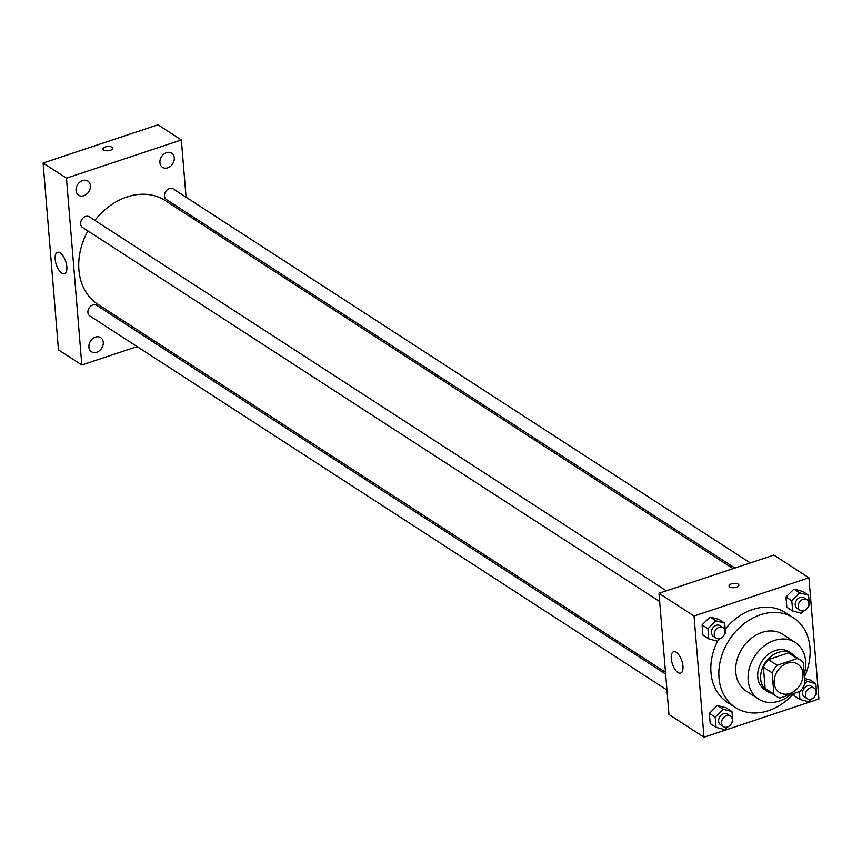 <?xml version="1.0" encoding="UTF-8"?>
<svg xmlns="http://www.w3.org/2000/svg" width="862" height="862" viewBox="0 0 862 862"><rect width="100%" height="100%" fill="white"/><g stroke="black" fill="none" stroke-linecap="round" stroke-linejoin="round"><path stroke-width="1.29" d="M787.34 663.169A16.874 13.253 -57 0 1 797.759 664.16A16.874 13.253 -57 0 1 799.71 685.527A16.874 13.253 -57 0 1 779.41 692.477A16.874 13.253 -57 0 1 774.819 677.004A16.874 13.253 -57 0 1 787.34 663.169M772.158 672.866L773.904 694.125A21.776 17.1 -57 0 0 776.748 696.593A21.776 17.1 -57 0 0 779.862 698.08L800.011 691.378A21.776 17.1 -57 0 0 805.022 683.771L803.276 662.512A21.776 17.1 -57 0 0 800.432 660.044A21.776 17.1 -57 0 0 797.318 658.557L777.168 665.259A21.776 17.1 -57 0 0 772.158 672.866L763.398 667.188L765.144 688.447L773.904 694.125M797.318 658.557L788.558 652.879L768.408 659.581L777.168 665.259M788.558 652.879A21.776 17.1 -57 0 1 791.672 654.366L800.432 660.044M776.748 696.593L767.988 690.915A21.776 17.1 -57 0 1 765.144 688.447M763.398 667.188A21.776 17.1 -57 0 1 768.408 659.581M795.389 656.779A22.487 17.671 123 0 0 792.059 653.762A22.487 17.671 123 0 0 765.003 663.029A22.487 17.671 123 0 0 767.6 691.518A22.487 17.671 123 0 0 771.706 693.317M767.6 691.518L764.68 689.622A22.487 17.671 -57 0 1 758.56 668.998A22.487 17.671 -57 0 1 775.25 650.551A22.487 17.671 -57 0 1 789.139 651.877L792.059 653.762M804.224 674.116A33.737 26.506 123 0 0 805.636 661.197A33.737 26.506 123 0 0 795.26 642.438A33.737 26.506 123 0 0 754.67 656.338A33.737 26.506 123 0 0 758.56 699.06A33.737 26.506 123 0 0 791.101 694.341M795.26 642.438L782.847 634.389A33.737 26.506 123 0 0 742.257 648.289A33.737 26.506 123 0 0 746.147 691.012L758.56 699.06M804.451 676.885A53.422 41.958 123 0 0 809.978 647.577A53.422 41.958 123 0 0 793.557 617.882A53.422 41.958 123 0 0 729.284 639.884A53.422 41.958 123 0 0 735.448 707.53A53.422 41.958 123 0 0 793.676 693.49M735.448 707.53L727.409 702.325A53.422 41.958 -57 0 1 717.529 641.188M725.19 629.217A53.422 41.958 -57 0 1 752.526 609.52A53.422 41.958 -57 0 1 785.519 612.677L793.557 617.882M794.085 695.677L793.902 693.414L794.085 695.677L799.925 699.459L808.718 701.776L811.444 699.082M810 679.902L804.591 678.469L810 679.902L815.84 683.685L807.047 681.368L804.989 683.404M731.741 722.83L732.808 721.785L731.967 711.581L726.127 707.799L717.324 705.482L709.372 713.37L710.213 723.574L716.053 727.356L724.845 729.672L727.571 726.978M704.006 737.204L818.9 698.985L808.933 577.788L694.039 616.007L704.006 737.204L668.966 714.49L658.999 593.293L694.039 616.007M808.351 606.46L809.407 605.415L808.567 595.211L802.727 591.429L793.934 589.112L785.972 597L786.812 607.204L792.652 610.986L801.444 613.302L804.171 610.608M724.468 634.357L725.535 633.311L724.694 623.107L718.854 619.325L710.051 617.009L702.099 624.896L702.939 635.1L708.779 638.882L717.572 641.199L720.298 638.505M658.999 593.293L773.893 555.085L808.933 577.788M676.293 652.308A11.249 4.967 71.6 0 1 682.564 663.557A11.249 4.967 71.6 0 1 680.668 673.082A11.249 4.967 71.6 0 1 672.403 663.977A11.249 4.967 71.6 0 1 673.567 651.737A11.249 4.967 71.6 0 1 676.293 652.308M729.069 585.955A4.924 2.133 175.3 0 1 731.407 583.897A4.924 2.133 175.3 0 1 738.874 585.136A4.924 2.133 175.3 0 1 734.144 587.668A4.924 2.133 175.3 0 1 729.058 585.944A4.924 2.133 175.3 0 1 731.407 583.886A4.924 2.133 175.3 0 1 738.874 585.147M94.852 220.381A61.848 48.584 -57 0 1 127.026 196.924A61.848 48.584 -57 0 1 165.235 200.566L733.109 568.651M665.486 672.241L97.945 304.372A61.848 48.584 -57 0 1 87.892 230.93M666.391 590.836L89.454 216.879A6.325 4.967 123 0 0 81.847 219.476A6.325 4.967 123 0 0 82.58 227.482L659.678 601.547M734.909 568.047L166.452 199.585A6.325 4.967 -57 0 1 164.728 193.788A6.325 4.967 -57 0 1 169.426 188.606A6.325 4.967 -57 0 1 173.327 188.983L750.274 562.94M666.951 690.02L89.853 315.955A6.325 4.967 -57 0 1 88.129 310.158A6.325 4.967 -57 0 1 92.827 304.976A6.325 4.967 -57 0 1 96.727 305.353L665.636 674.106M187.528 215.015L187.377 213.151M186.073 197.236L181.354 139.935L66.46 178.154L81.825 364.992L137.133 346.599M152.488 341.492L154.287 340.889M166.474 152.671A8.437 6.627 123 0 0 160.213 159.589A8.437 6.627 123 0 0 162.509 167.325A8.437 6.627 123 0 0 172.648 163.845A8.437 6.627 123 0 0 171.678 153.167A8.437 6.627 123 0 0 166.474 152.671M82.59 180.567A8.437 6.627 123 0 0 76.33 187.485A8.437 6.627 123 0 0 78.625 195.221A8.437 6.627 123 0 0 88.775 191.752A8.437 6.627 123 0 0 87.805 181.063A8.437 6.627 123 0 0 82.59 180.567M95.466 337.117A8.437 6.627 123 0 0 89.206 344.035A8.437 6.627 123 0 0 91.501 351.761A8.437 6.627 123 0 0 101.651 348.291A8.437 6.627 123 0 0 100.671 337.613A8.437 6.627 123 0 0 95.466 337.117M181.354 139.935L157.994 124.796L43.1 163.015L58.465 349.853L81.825 364.992M43.1 163.015L66.46 178.154M102.944 149.04A4.924 2.133 175.3 0 1 105.293 146.982A4.924 2.133 175.3 0 1 112.75 148.232A4.924 2.133 175.3 0 1 108.019 150.764A4.924 2.133 175.3 0 1 102.944 149.04A4.924 2.133 175.3 0 1 105.293 146.982A4.924 2.133 175.3 0 1 112.75 148.232M55.157 259.268A11.249 4.967 71.6 0 1 57.452 252.383A11.249 4.967 71.6 0 1 65.717 261.488A11.249 4.967 71.6 0 1 64.553 273.728A11.249 4.967 71.6 0 1 55.157 259.268M724.694 623.107L715.891 620.791L707.939 628.678L708.779 638.882M716.214 638.192L713.294 636.296A6.325 4.967 -57 0 1 711.581 630.499A6.325 4.967 -57 0 1 716.268 625.316A6.325 4.967 -57 0 1 720.169 625.693L723.089 627.59A6.325 4.967 -57 0 1 723.821 635.585A6.325 4.967 -57 0 1 716.214 638.192A6.325 4.967 -57 0 1 714.501 632.396A6.325 4.967 -57 0 1 719.188 627.213A6.325 4.967 -57 0 1 723.089 627.59M718.854 619.325L710.051 617.009L715.891 620.791M710.051 617.009L702.099 624.896L707.939 628.678M702.099 624.896L702.939 635.1M731.967 711.581L723.164 709.264L715.212 717.152L716.053 727.356M723.487 726.666L720.567 724.77A6.325 4.967 -57 0 1 718.854 718.973A6.325 4.967 -57 0 1 723.541 713.79A6.325 4.967 -57 0 1 727.442 714.167L730.362 716.053A6.325 4.967 -57 0 1 731.095 724.058A6.325 4.967 -57 0 1 723.487 726.666A6.325 4.967 -57 0 1 721.774 720.869A6.325 4.967 -57 0 1 726.461 715.686A6.325 4.967 -57 0 1 730.362 716.053M726.127 707.799L717.324 705.482L723.164 709.264M717.324 705.482L709.372 713.37L715.212 717.152M709.372 713.37L710.213 723.574M808.567 595.211L799.774 592.894L791.812 600.782L792.652 610.986M800.087 610.296L797.167 608.4A6.325 4.967 -57 0 1 795.454 602.603A6.325 4.967 -57 0 1 800.141 597.42A6.325 4.967 -57 0 1 804.052 597.797L806.972 599.683A6.325 4.967 -57 0 1 807.694 607.688A6.325 4.967 -57 0 1 800.087 610.296A6.325 4.967 -57 0 1 798.374 604.499A6.325 4.967 -57 0 1 803.061 599.316A6.325 4.967 -57 0 1 806.972 599.683M802.727 591.429L793.934 589.112L799.774 592.894M793.934 589.112L785.972 597L791.812 600.782M785.972 597L786.812 607.204M815.624 694.934L816.68 693.888L815.84 683.685M799.279 691.626L799.925 699.459M807.371 698.77L804.451 696.873A6.325 4.967 -57 0 1 802.727 691.076A6.325 4.967 -57 0 1 807.414 685.893A6.325 4.967 -57 0 1 811.325 686.271L814.245 688.156A6.325 4.967 -57 0 1 814.967 696.162A6.325 4.967 -57 0 1 807.371 698.77A6.325 4.967 -57 0 1 805.647 692.973A6.325 4.967 -57 0 1 810.334 687.79A6.325 4.967 -57 0 1 814.245 688.156M804.699 679.849L807.047 681.368"/></g></svg>
